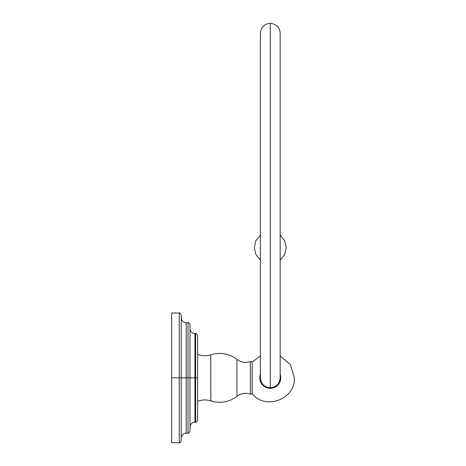 <?xml version="1.0" encoding="UTF-8"?>
<svg xmlns="http://www.w3.org/2000/svg" width="466" height="466" viewBox="0 0 466 466"><rect width="100%" height="100%" fill="white"/><g stroke="black" fill="none" stroke-linecap="round" stroke-linejoin="round"><path stroke-width="0.7" d="M179.253 377.856L179.253 442.7L179.253 377.856L181.227 377.856L181.227 440.725C180.394 442.543 179.73 443.201 179.253 442.7L171.651 442.7L171.651 377.856L179.253 377.856L179.253 313.018L179.253 377.856L171.651 377.856L171.651 313.018L179.253 313.018C179.73 312.511 180.394 313.175 181.227 314.993L181.227 377.856L179.253 377.856M171.651 377.856L171.651 313.018L171.651 377.856M181.227 438.092C181.524 435.075 183.179 433.421 186.19 433.124L186.19 377.856L188.014 377.856L188.014 433.124L186.19 433.124L186.19 377.856L181.227 377.856L186.19 377.856L186.19 322.589C183.179 322.297 181.524 320.643 181.227 317.626M189.994 427.095C190.285 424.083 191.94 422.429 194.957 422.132L194.957 377.856L195.615 377.856L195.615 422.132L194.957 422.132L194.957 377.856L189.994 377.856L189.994 431.149C189.155 432.972 188.497 433.63 188.014 433.124L188.014 377.856L189.994 377.856L188.014 377.856L188.014 322.589L188.014 377.856L186.19 377.856L186.19 322.589L188.014 322.589C188.497 322.088 189.155 322.746 189.994 324.569L189.994 377.856L194.957 377.856L194.957 333.586C191.94 333.289 190.285 331.635 189.994 328.617M197.59 377.856L197.59 420.157C196.757 421.975 196.093 422.633 195.615 422.132L195.615 377.856L197.59 377.856L195.615 377.856L195.615 333.586L195.615 377.856L194.957 377.856L194.957 333.586L195.615 333.586C196.081 333.068 196.739 333.732 197.59 335.561L197.59 377.856M197.59 401.366A19.298 19.298 0 0 1 210.778 400.894L210.778 354.824A19.298 19.298 0 0 1 197.59 354.352A19.298 19.298 0 0 0 210.778 354.824A28.368 28.368 0 0 1 236.955 359.426A28.368 28.368 0 0 0 210.778 354.824L210.778 400.894A19.298 19.298 0 0 0 197.59 401.366M210.778 400.894A28.368 28.368 0 0 0 236.955 396.286A28.368 28.368 0 0 1 210.778 400.894M236.955 359.426L236.955 396.286A13.98 13.98 0 0 1 250.376 394.201L250.376 361.517A13.98 13.98 0 0 1 236.955 359.426L236.955 396.286A13.98 13.98 0 0 1 250.376 394.201L252.182 393.712L250.376 394.201L250.376 361.517L252.182 362L250.376 361.517A13.98 13.98 0 0 1 236.955 359.426M252.182 362L252.182 393.712L252.182 362L260.407 355.919M280.165 355.919L290.493 364.796L294.349 377.856C295.531 399.216 265.37 410.558 252.182 393.712M259.824 377.856A10.462 10.462 0 0 0 270.286 388.318A10.462 10.462 0 0 0 280.165 374.414A10.462 10.462 0 0 1 270.286 388.318A10.462 10.462 0 0 1 260.407 374.414A10.462 10.462 0 0 0 259.824 377.856M260.407 377.856L260.407 377.856C260.995 383.873 264.286 387.17 270.286 387.753C264.286 387.17 260.995 383.873 260.407 377.856L260.407 33.179C260.989 27.179 264.286 23.883 270.286 23.3L270.286 387.753L270.286 23.3C276.286 23.883 279.577 27.179 280.165 33.179L280.165 111.962M280.165 235.097L284.732 240.829L286.24 247.737L284.61 254.622L280.165 260.121M260.407 260.121L255.962 254.622L254.331 247.737L255.834 240.829L260.407 235.097M280.165 377.856C279.571 383.873 276.28 387.17 270.286 387.753C276.28 387.17 279.571 383.873 280.165 377.856L280.165 33.179"/></g></svg>
